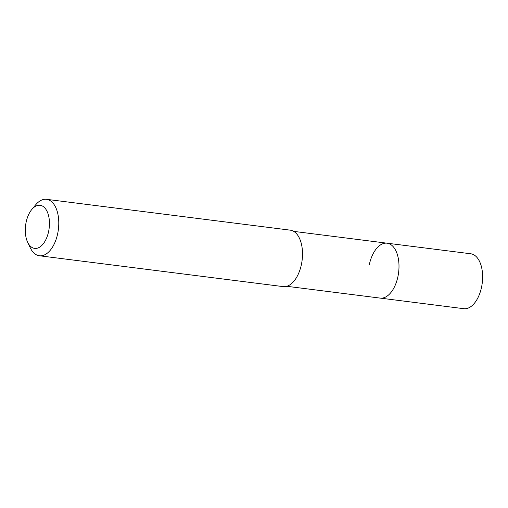 <?xml version="1.0" encoding="UTF-8"?>
<svg xmlns="http://www.w3.org/2000/svg" width="508" height="508" viewBox="0 0 508 508"><rect width="100%" height="100%" fill="white"/><g stroke="black" fill="none" stroke-linecap="round" stroke-linejoin="round"><path stroke-width="0.76" d="M286.798 286.29L463.766 308.68A27.673 15.113 -82.8 0 0 481.603 286.925A27.673 15.113 -82.8 0 0 470.713 253.771L387.09 243.192A27.673 15.113 97.2 0 1 397.98 276.346A27.673 15.113 97.2 0 1 380.143 298.101A27.673 15.113 -82.8 0 0 397.98 276.346A27.673 15.113 -82.8 0 0 387.09 243.192A27.673 15.113 97.2 0 0 369.259 264.947M39.389 255.765L283.127 286.607A28.448 15.532 -82.8 0 0 301.46 264.243A28.448 15.532 -82.8 0 0 290.265 230.162L46.533 199.32A28.448 15.532 97.2 0 1 57.728 233.401A28.448 15.532 97.2 0 1 39.389 255.765A28.448 15.532 97.2 0 1 30.207 247.675L27.635 242.208A21.723 11.862 97.2 0 1 26.099 222.364A21.723 11.862 97.2 0 1 31.769 209.525A21.723 11.862 97.2 0 1 45.409 208.642A21.723 11.862 97.2 0 1 48.647 231.311A21.723 11.862 97.2 0 1 38.976 247.529A21.723 11.862 97.2 0 1 27.635 242.208M31.769 209.525L35.623 204.87A28.448 15.532 97.2 0 1 46.533 199.32M293.745 231.381L387.09 243.192"/></g></svg>
